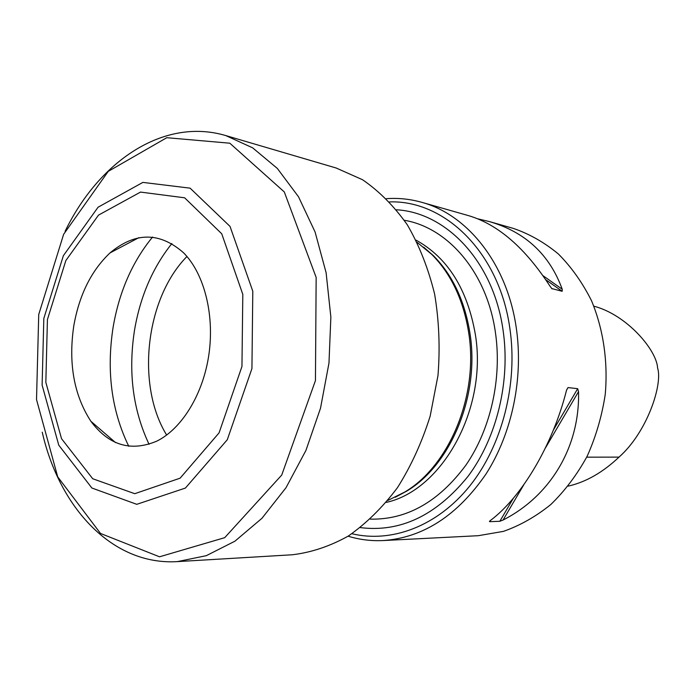 <?xml version="1.0" encoding="UTF-8"?>
<svg xmlns="http://www.w3.org/2000/svg" width="693" height="693" viewBox="0 0 693 693"><rect width="100%" height="100%" fill="white"/><g stroke="black" fill="none" stroke-linecap="round" stroke-linejoin="round"><path stroke-width="1.04" d="M477.798 218.832L489.388 221.578C525.311 232.008 549.592 254.556 562.231 289.232L562.17 291.285L551.732 288.557M552.104 288.886L550.164 286.452C525.303 248.077 498.163 224.497 468.763 215.705L421.725 202.313C467.403 214.579 506.921 263.617 516.181 327.261C523.743 377.52 512.179 433.168 486.053 473.943C457.449 515.505 423.189 537.707 383.281 540.549C371.171 541.129 359.433 539.674 348.077 536.191M489.449 521.379L490.41 520.486C521.734 497.054 552.728 445.097 566.519 390.263L568.017 387.569L577.676 388.695L578.542 391.632C579.963 447.228 550.069 496.145 503.057 520.036L499.835 521.283L489.648 521.664L490.272 520.599M489.388 221.578L513.244 228.369C529.331 233.87 544.377 242.411 558.376 253.976C571.482 267.177 582.544 282.787 591.562 300.823C603.343 329.227 608.142 361.694 605.232 394.482C601.914 416.181 595.885 436.781 587.144 456.289C577.009 474.731 564.916 490.8 550.857 504.478C535.966 516.519 520.174 525.476 503.499 531.358L478.309 535.698L383.281 540.549M386.443 198.666C398.293 197.817 410.057 199.03 421.725 202.313M351.871 533.731C391.502 543.217 437.214 526.42 469.776 485.966C502.208 445.486 518.173 383.541 509.797 327.928C499.073 252.053 444.551 200.008 389.587 201.906M360.343 527.607C400.363 532.579 436.252 515.497 468.009 476.368C496.864 437.794 510.646 381.02 503.023 329.903C493.381 261.521 446.301 212.526 396.465 209.78M395.244 497.271L406.54 491.216C450.788 465.124 479.807 395.547 470.036 333.766C464.908 301.195 452.668 275.138 433.324 255.613L423.674 247.176M387.898 500.433L404.764 492.039C449.35 465.748 478.612 395.547 468.771 333.22C463.6 300.364 451.273 274.09 431.782 254.418L417.229 242.446M593.832 306.167C626.784 314.735 656.73 350.069 657.596 368C662.932 384.372 647.149 432.293 619.014 457.12C602.754 472.47 585.819 482.137 568.208 486.122M152.581 237.023C132.389 261.659 119.239 291.675 113.141 327.07C106.298 371.032 111.512 410.784 128.785 446.318M171.873 243.546C152.824 267.403 140.402 296.119 134.598 329.695C128.006 371.639 132.831 409.84 149.056 444.291M208.29 358.359C215.341 317.134 204.825 274.107 183.489 252.72C159.633 231.834 135.135 231.904 109.988 252.936C91.294 270.634 79.227 294.958 73.779 325.918C68.269 363.383 73.969 395.157 90.852 421.249C108.888 445.417 130.899 452.035 156.895 441.094C181.038 429.114 201.758 396.543 208.29 358.359M225.788 135.577L336.192 168.018L362.508 179.721C379.21 191.173 394.17 206.228 407.371 224.904C419.248 245.426 428.317 268.451 434.598 293.979C439.05 320.478 440.185 347.635 437.993 375.467L430.162 416.129C421.95 442.29 411.053 466.129 397.461 487.655C382.614 507.389 366.225 523.527 348.293 536.061C329.851 546.309 311.166 552.546 292.229 554.772L177.356 561.616L206.306 555.673L234.927 541.19L261.945 518.303L286.027 487.681L305.916 450.459L320.504 408.255L328.976 363.071L330.864 317.143L326.117 272.747L315.09 232.008L298.501 196.76L277.304 168.399L252.668 147.852L225.788 135.577C163.15 117.03 98.614 161.893 65.099 231.315M166.658 435.057C135.75 384.979 145.599 298.362 186.954 256.497M562.231 289.232L543.069 275.727M562.17 291.285L545.833 279.764M503.057 520.036L523.839 484.693M545.365 448.068L578.542 391.632M499.835 521.283L513.383 498.206M553.36 430.11L577.676 388.695M566.588 390.012L568.017 387.569M370.339 519.135C406.8 519.863 438.652 501.862 465.904 465.142C490.739 429.08 502.156 378.265 495.4 332.354C486.954 272.479 447.955 227.521 404.314 220.279M386.278 502.399C442.203 490.194 487.647 408.818 475.381 334.624C467.454 289.146 447.687 257.666 416.086 240.168M586.702 457.172L619.014 457.12M38.73 314.501L63.635 234.312L108.247 171.37L166.779 137.699L229.807 143.2L284.303 191.952L316.155 277.425L315.445 380.587L281.722 475.069L224.705 537.673L159.52 556.8L100.511 533.454L57.718 476.871L36.521 399.566L38.73 314.501M47.427 319.56L65.844 260.559L98.493 215.125L140.514 192.082L184.624 197.8L221.734 233.784L242.81 294.386L241.952 366.484L219.066 432.874L180.128 478.17L134.754 493.693L92.706 478.742L61.538 438.704L45.833 382.328L47.427 319.56M43.824 318.433L63.366 255.691L98.077 207.216L142.871 182.398L190.107 188.158L230.024 226.403L252.798 291.251L251.931 368.589L227.287 439.743L185.412 488.063L136.772 504.322L91.892 488.019L58.758 445.166L42.117 385.135L43.824 318.433M433.324 255.613L431.782 254.418M406.54 491.216L404.764 492.039M90.852 421.249L115.558 442.61M109.988 252.936L138.851 237.664M42.247 432.215C59.321 507.397 112.145 565.627 177.356 561.616"/></g></svg>
